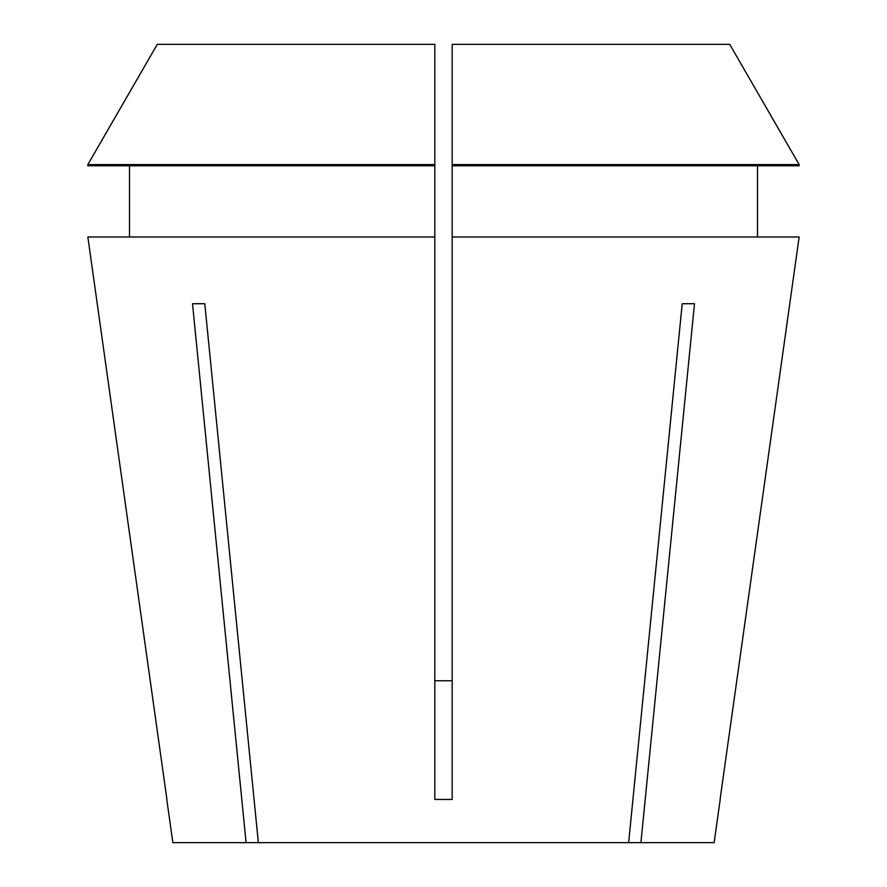 <?xml version="1.0" encoding="UTF-8"?>
<svg xmlns="http://www.w3.org/2000/svg" width="887" height="887" viewBox="0 0 887 887"><rect width="100%" height="100%" fill="white"/><g stroke="black" fill="none" stroke-linecap="round" stroke-linejoin="round"><path stroke-width="1.33" d="M720.2 799.531L714.146 842.65L640.913 842.65L694.488 303.72L682.214 303.72L628.639 842.65L258.361 842.65L204.786 303.72L192.512 303.72L246.087 842.65L172.854 842.65L166.8 799.531M799.154 236.984L720.078 799.453L799.154 236.984L452.182 236.984L452.182 799.453L434.818 799.453L434.818 236.984L87.846 236.984L166.922 799.453L87.846 236.984M452.182 680.761L434.818 680.761L452.182 680.761M628.639 842.65L640.913 842.65M246.087 842.65L258.361 842.65M757.498 236.984L757.498 165.791L757.498 236.984M129.502 165.791L129.502 236.984M434.818 164.583L87.846 164.583L157.287 44.35L434.818 44.35L434.818 236.984M434.818 165.791L87.846 165.791L87.846 164.583L157.287 44.35M452.182 165.791L799.154 165.791L799.154 164.583L729.713 44.35L452.182 44.35L452.182 236.984M799.154 165.791L799.154 164.583L452.182 164.583M799.154 164.583L729.713 44.35"/></g></svg>
